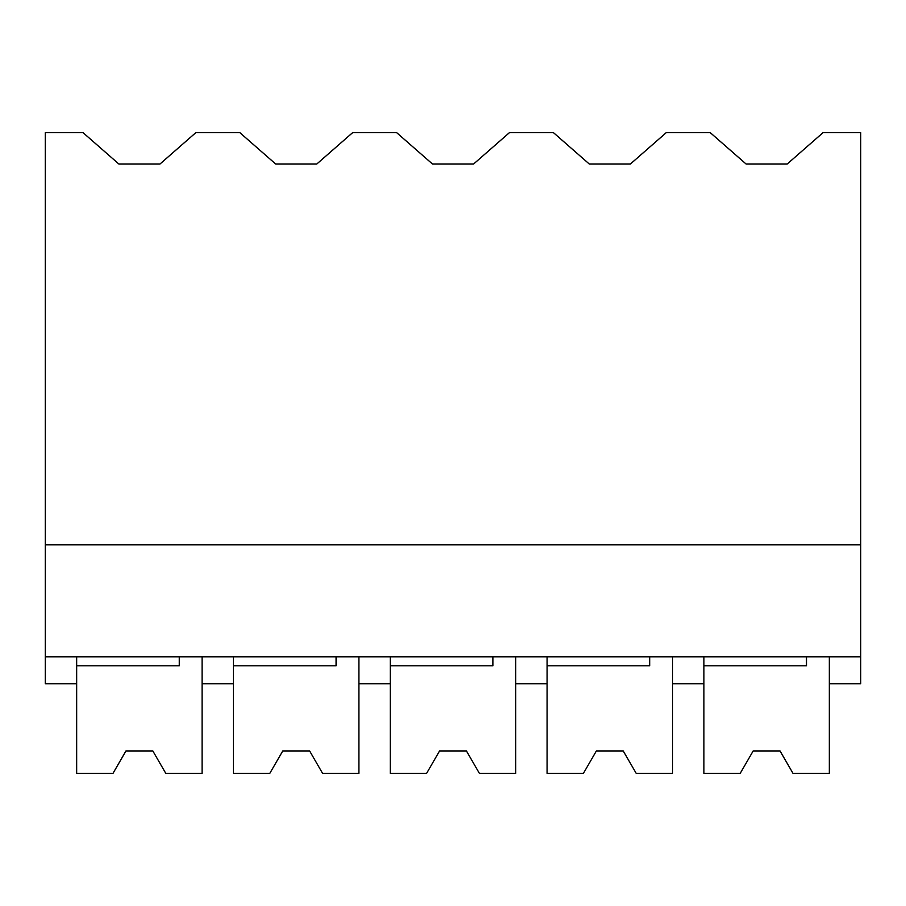 <?xml version="1.0" encoding="UTF-8"?>
<svg xmlns="http://www.w3.org/2000/svg" width="906" height="906" viewBox="0 0 906 906"><rect width="100%" height="100%" fill="white"/><g stroke="black" fill="none" stroke-linecap="round" stroke-linejoin="round"><path stroke-width="1.36" d="M45.3 544.846L45.3 132.661L83.046 132.661L118.879 164.031L159.966 164.031L195.809 132.661L239.852 132.661L275.696 164.031L316.772 164.031L352.615 132.661L396.658 132.661L432.502 164.031L473.578 164.031L509.421 132.661L553.464 132.661L589.308 164.031L630.383 164.031L666.227 132.661L710.27 132.661L746.114 164.031L787.189 164.031L823.033 132.661L860.7 132.661L860.7 656.85L45.3 656.85L45.3 544.846L860.7 544.846M76.659 656.85L76.659 683.736L45.3 683.736L45.3 656.85M233.465 656.85L233.465 683.736L202.106 683.736L202.106 656.85L202.106 773.339L165.764 773.339L152.831 750.938L125.945 750.938L113.012 773.339L76.659 773.339L76.659 665.808L179.263 665.808L179.263 656.85M806.487 656.85L806.487 665.808L703.894 665.808L703.894 773.339L740.236 773.339L753.169 750.938L780.055 750.938L792.988 773.339L829.341 773.339L829.341 656.85L829.341 683.736L860.7 683.736L860.7 656.85M649.681 656.85L649.681 665.808L547.088 665.808L547.088 773.339L583.43 773.339L596.363 750.938L623.249 750.938L636.182 773.339L672.535 773.339L672.535 656.85L672.535 683.736L703.894 683.736L703.894 656.85M390.282 656.85L390.282 683.736L358.912 683.736L358.912 656.85L358.912 773.339L322.57 773.339L309.637 750.938L282.751 750.938L269.818 773.339L233.465 773.339L233.465 665.808L336.069 665.808L336.069 656.85M547.088 656.85L547.088 683.736L515.718 683.736L515.718 656.85L515.718 773.339L479.376 773.339L466.443 750.938L439.557 750.938L426.624 773.339L390.282 773.339L390.282 665.808L492.875 665.808L492.875 656.85"/></g></svg>
